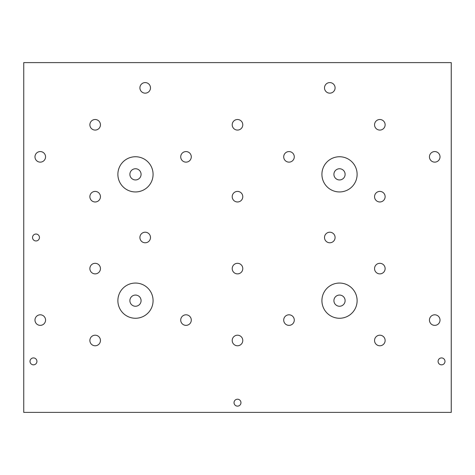 <?xml version="1.0" encoding="UTF-8"?>
<svg xmlns="http://www.w3.org/2000/svg" width="475" height="475" viewBox="0 0 475 475"><rect width="100%" height="100%" fill="white"/><g stroke="black" fill="none" stroke-linecap="round" stroke-linejoin="round"><path stroke-width="0.36" stroke-dasharray="2.38 1.78" d="M33.464 357.918A3.462 3.462 0 0 0 30.008 361.38A3.462 3.462 0 0 0 33.464 364.836A3.462 3.462 0 0 0 36.925 361.38A3.462 3.462 0 0 0 33.464 357.918M237.5 399.214A3.462 3.462 0 0 0 234.038 402.669A3.462 3.462 0 0 0 237.5 406.131A3.462 3.462 0 0 0 240.962 402.669A3.462 3.462 0 0 0 237.5 399.214M441.536 357.918A3.462 3.462 0 0 0 438.075 361.38A3.462 3.462 0 0 0 441.536 364.836A3.462 3.462 0 0 0 444.992 361.38A3.462 3.462 0 0 0 441.536 357.918M35.993 234.038A3.462 3.462 0 0 0 32.532 237.5A3.462 3.462 0 0 0 35.993 240.962A3.462 3.462 0 0 0 39.449 237.5A3.462 3.462 0 0 0 35.993 234.038M40.268 314.8A5.284 5.284 0 0 0 34.984 320.085A5.284 5.284 0 0 0 40.268 325.369A5.284 5.284 0 0 0 45.553 320.085A5.284 5.284 0 0 0 40.268 314.8M186.004 314.8A5.284 5.284 0 0 0 180.72 320.085A5.284 5.284 0 0 0 186.004 325.369A5.284 5.284 0 0 0 191.288 320.085A5.284 5.284 0 0 0 186.004 314.8M288.996 314.8A5.284 5.284 0 0 0 283.712 320.085A5.284 5.284 0 0 0 288.996 325.369A5.284 5.284 0 0 0 294.28 320.085A5.284 5.284 0 0 0 288.996 314.8M434.732 314.8A5.284 5.284 0 0 0 429.447 320.085A5.284 5.284 0 0 0 434.732 325.369A5.284 5.284 0 0 0 440.016 320.085A5.284 5.284 0 0 0 434.732 314.8M434.732 151.572A5.284 5.284 0 0 0 429.447 156.857A5.284 5.284 0 0 0 434.732 162.141A5.284 5.284 0 0 0 440.016 156.857A5.284 5.284 0 0 0 434.732 151.572M329.798 82.591A5.284 5.284 0 0 0 324.514 87.875A5.284 5.284 0 0 0 329.798 93.159A5.284 5.284 0 0 0 335.089 87.875A5.284 5.284 0 0 0 329.798 82.591M145.202 82.591A5.284 5.284 0 0 0 139.911 87.875A5.284 5.284 0 0 0 145.202 93.159A5.284 5.284 0 0 0 150.486 87.875A5.284 5.284 0 0 0 145.202 82.591M40.268 151.572A5.284 5.284 0 0 0 34.984 156.857A5.284 5.284 0 0 0 40.268 162.141A5.284 5.284 0 0 0 45.553 156.857A5.284 5.284 0 0 0 40.268 151.572M186.004 151.572A5.284 5.284 0 0 0 180.72 156.857A5.284 5.284 0 0 0 186.004 162.141A5.284 5.284 0 0 0 191.288 156.857A5.284 5.284 0 0 0 186.004 151.572M288.996 151.572A5.284 5.284 0 0 0 283.712 156.857A5.284 5.284 0 0 0 288.996 162.141A5.284 5.284 0 0 0 294.28 156.857A5.284 5.284 0 0 0 288.996 151.572M329.798 232.216A5.284 5.284 0 0 0 324.514 237.5A5.284 5.284 0 0 0 329.798 242.784A5.284 5.284 0 0 0 335.089 237.5A5.284 5.284 0 0 0 329.798 232.216M145.202 232.216A5.284 5.284 0 0 0 139.911 237.5A5.284 5.284 0 0 0 145.202 242.784A5.284 5.284 0 0 0 150.486 237.5A5.284 5.284 0 0 0 145.202 232.216M95.16 263.304A5.284 5.284 0 0 0 89.876 268.589A5.284 5.284 0 0 0 95.16 273.879A5.284 5.284 0 0 0 100.445 268.589A5.284 5.284 0 0 0 95.16 263.304M95.16 191.407A5.284 5.284 0 0 0 89.876 196.692A5.284 5.284 0 0 0 95.16 201.976A5.284 5.284 0 0 0 100.445 196.692A5.284 5.284 0 0 0 95.16 191.407M95.16 119.51A5.284 5.284 0 0 0 89.876 124.794A5.284 5.284 0 0 0 95.16 130.079A5.284 5.284 0 0 0 100.445 124.794A5.284 5.284 0 0 0 95.16 119.51M237.5 119.51A5.284 5.284 0 0 0 232.216 124.794A5.284 5.284 0 0 0 237.5 130.079A5.284 5.284 0 0 0 242.784 124.794A5.284 5.284 0 0 0 237.5 119.51M379.84 119.51A5.284 5.284 0 0 0 374.555 124.794A5.284 5.284 0 0 0 379.84 130.079A5.284 5.284 0 0 0 385.124 124.794A5.284 5.284 0 0 0 379.84 119.51M379.84 191.407A5.284 5.284 0 0 0 374.555 196.692A5.284 5.284 0 0 0 379.84 201.976A5.284 5.284 0 0 0 385.124 196.692A5.284 5.284 0 0 0 379.84 191.407M237.5 191.407A5.284 5.284 0 0 0 232.216 196.692A5.284 5.284 0 0 0 237.5 201.976A5.284 5.284 0 0 0 242.784 196.692A5.284 5.284 0 0 0 237.5 191.407M379.84 263.304A5.284 5.284 0 0 0 374.555 268.589A5.284 5.284 0 0 0 379.84 273.879A5.284 5.284 0 0 0 385.124 268.589A5.284 5.284 0 0 0 379.84 263.304M237.5 263.304A5.284 5.284 0 0 0 232.216 268.589A5.284 5.284 0 0 0 237.5 273.879A5.284 5.284 0 0 0 242.784 268.589A5.284 5.284 0 0 0 237.5 263.304M95.16 335.202A5.284 5.284 0 0 0 89.876 340.486A5.284 5.284 0 0 0 95.16 345.776A5.284 5.284 0 0 0 100.445 340.486A5.284 5.284 0 0 0 95.16 335.202M237.5 335.202A5.284 5.284 0 0 0 232.216 340.486A5.284 5.284 0 0 0 237.5 345.776A5.284 5.284 0 0 0 242.784 340.486A5.284 5.284 0 0 0 237.5 335.202M379.84 335.202A5.284 5.284 0 0 0 374.555 340.486A5.284 5.284 0 0 0 379.84 345.776A5.284 5.284 0 0 0 385.124 340.486A5.284 5.284 0 0 0 379.84 335.202M135.482 168.75A5.599 5.599 0 0 0 129.889 174.349A5.599 5.599 0 0 0 135.482 179.942A5.599 5.599 0 0 0 141.081 174.349A5.599 5.599 0 0 0 135.482 168.75M339.518 168.75A5.599 5.599 0 0 0 333.919 174.349A5.599 5.599 0 0 0 339.518 179.942A5.599 5.599 0 0 0 345.111 174.349A5.599 5.599 0 0 0 339.518 168.75M339.518 295.058A5.599 5.599 0 0 0 333.919 300.651A5.599 5.599 0 0 0 339.518 306.25A5.599 5.599 0 0 0 345.111 300.651A5.599 5.599 0 0 0 339.518 295.058M135.482 295.058A5.599 5.599 0 0 0 129.889 300.651A5.599 5.599 0 0 0 135.482 306.25A5.599 5.599 0 0 0 141.081 300.651A5.599 5.599 0 0 0 135.482 295.058M451.25 62.611L23.75 62.611L23.75 412.389L451.25 412.389L451.25 62.611"/><path stroke-width="0.71" d="M33.464 357.918A3.462 3.462 0 0 0 30.008 361.38A3.462 3.462 0 0 0 33.464 364.836A3.462 3.462 0 0 0 36.925 361.38A3.462 3.462 0 0 0 33.464 357.918M237.5 399.214A3.462 3.462 0 0 0 234.038 402.669A3.462 3.462 0 0 0 237.5 406.131A3.462 3.462 0 0 0 240.962 402.669A3.462 3.462 0 0 0 237.5 399.214M441.536 357.918A3.462 3.462 0 0 0 438.075 361.38A3.462 3.462 0 0 0 441.536 364.836A3.462 3.462 0 0 0 444.992 361.38A3.462 3.462 0 0 0 441.536 357.918M35.993 234.038A3.462 3.462 0 0 0 32.532 237.5A3.462 3.462 0 0 0 35.993 240.962A3.462 3.462 0 0 0 39.449 237.5A3.462 3.462 0 0 0 35.993 234.038M40.268 314.8A5.284 5.284 0 0 0 34.984 320.085A5.284 5.284 0 0 0 40.268 325.369A5.284 5.284 0 0 0 45.553 320.085A5.284 5.284 0 0 0 40.268 314.8M186.004 314.8A5.284 5.284 0 0 0 180.72 320.085A5.284 5.284 0 0 0 186.004 325.369A5.284 5.284 0 0 0 191.288 320.085A5.284 5.284 0 0 0 186.004 314.8M288.996 314.8A5.284 5.284 0 0 0 283.712 320.085A5.284 5.284 0 0 0 288.996 325.369A5.284 5.284 0 0 0 294.28 320.085A5.284 5.284 0 0 0 288.996 314.8M434.732 314.8A5.284 5.284 0 0 0 429.447 320.085A5.284 5.284 0 0 0 434.732 325.369A5.284 5.284 0 0 0 440.016 320.085A5.284 5.284 0 0 0 434.732 314.8M434.732 151.572A5.284 5.284 0 0 0 429.447 156.857A5.284 5.284 0 0 0 434.732 162.141A5.284 5.284 0 0 0 440.016 156.857A5.284 5.284 0 0 0 434.732 151.572M329.798 82.591A5.284 5.284 0 0 0 324.514 87.875A5.284 5.284 0 0 0 329.798 93.159A5.284 5.284 0 0 0 335.089 87.875A5.284 5.284 0 0 0 329.798 82.591M145.202 82.591A5.284 5.284 0 0 0 139.911 87.875A5.284 5.284 0 0 0 145.202 93.159A5.284 5.284 0 0 0 150.486 87.875A5.284 5.284 0 0 0 145.202 82.591M40.268 151.572A5.284 5.284 0 0 0 34.984 156.857A5.284 5.284 0 0 0 40.268 162.141A5.284 5.284 0 0 0 45.553 156.857A5.284 5.284 0 0 0 40.268 151.572M186.004 151.572A5.284 5.284 0 0 0 180.72 156.857A5.284 5.284 0 0 0 186.004 162.141A5.284 5.284 0 0 0 191.288 156.857A5.284 5.284 0 0 0 186.004 151.572M288.996 151.572A5.284 5.284 0 0 0 283.712 156.857A5.284 5.284 0 0 0 288.996 162.141A5.284 5.284 0 0 0 294.28 156.857A5.284 5.284 0 0 0 288.996 151.572M329.798 232.216A5.284 5.284 0 0 0 324.514 237.5A5.284 5.284 0 0 0 329.798 242.784A5.284 5.284 0 0 0 335.089 237.5A5.284 5.284 0 0 0 329.798 232.216M145.202 232.216A5.284 5.284 0 0 0 139.911 237.5A5.284 5.284 0 0 0 145.202 242.784A5.284 5.284 0 0 0 150.486 237.5A5.284 5.284 0 0 0 145.202 232.216M95.16 263.304A5.284 5.284 0 0 0 89.876 268.589A5.284 5.284 0 0 0 95.16 273.879A5.284 5.284 0 0 0 100.445 268.589A5.284 5.284 0 0 0 95.16 263.304M95.16 191.407A5.284 5.284 0 0 0 89.876 196.692A5.284 5.284 0 0 0 95.16 201.976A5.284 5.284 0 0 0 100.445 196.692A5.284 5.284 0 0 0 95.16 191.407M95.16 119.51A5.284 5.284 0 0 0 89.876 124.794A5.284 5.284 0 0 0 95.16 130.079A5.284 5.284 0 0 0 100.445 124.794A5.284 5.284 0 0 0 95.16 119.51M237.5 119.51A5.284 5.284 0 0 0 232.216 124.794A5.284 5.284 0 0 0 237.5 130.079A5.284 5.284 0 0 0 242.784 124.794A5.284 5.284 0 0 0 237.5 119.51M379.84 119.51A5.284 5.284 0 0 0 374.555 124.794A5.284 5.284 0 0 0 379.84 130.079A5.284 5.284 0 0 0 385.124 124.794A5.284 5.284 0 0 0 379.84 119.51M379.84 191.407A5.284 5.284 0 0 0 374.555 196.692A5.284 5.284 0 0 0 379.84 201.976A5.284 5.284 0 0 0 385.124 196.692A5.284 5.284 0 0 0 379.84 191.407M237.5 191.407A5.284 5.284 0 0 0 232.216 196.692A5.284 5.284 0 0 0 237.5 201.976A5.284 5.284 0 0 0 242.784 196.692A5.284 5.284 0 0 0 237.5 191.407M379.84 263.304A5.284 5.284 0 0 0 374.555 268.589A5.284 5.284 0 0 0 379.84 273.879A5.284 5.284 0 0 0 385.124 268.589A5.284 5.284 0 0 0 379.84 263.304M237.5 263.304A5.284 5.284 0 0 0 232.216 268.589A5.284 5.284 0 0 0 237.5 273.879A5.284 5.284 0 0 0 242.784 268.589A5.284 5.284 0 0 0 237.5 263.304M95.16 335.202A5.284 5.284 0 0 0 89.876 340.486A5.284 5.284 0 0 0 95.16 345.776A5.284 5.284 0 0 0 100.445 340.486A5.284 5.284 0 0 0 95.16 335.202M237.5 335.202A5.284 5.284 0 0 0 232.216 340.486A5.284 5.284 0 0 0 237.5 345.776A5.284 5.284 0 0 0 242.784 340.486A5.284 5.284 0 0 0 237.5 335.202M379.84 335.202A5.284 5.284 0 0 0 374.555 340.486A5.284 5.284 0 0 0 379.84 345.776A5.284 5.284 0 0 0 385.124 340.486A5.284 5.284 0 0 0 379.84 335.202M135.482 156.744A17.599 17.599 0 0 0 117.883 174.349A17.599 17.599 0 0 0 135.482 191.947A17.599 17.599 0 0 0 153.081 174.349A17.599 17.599 0 0 0 135.482 156.744M135.482 168.75A5.599 5.599 0 0 0 129.889 174.349A5.599 5.599 0 0 0 135.482 179.942A5.599 5.599 0 0 0 141.081 174.349A5.599 5.599 0 0 0 135.482 168.75M339.518 156.744A17.599 17.599 0 0 0 321.919 174.349A17.599 17.599 0 0 0 339.518 191.947A17.599 17.599 0 0 0 357.117 174.349A17.599 17.599 0 0 0 339.518 156.744M339.518 168.75A5.599 5.599 0 0 0 333.919 174.349A5.599 5.599 0 0 0 339.518 179.942A5.599 5.599 0 0 0 345.111 174.349A5.599 5.599 0 0 0 339.518 168.75M339.518 283.053A17.599 17.599 0 0 0 321.919 300.651A17.599 17.599 0 0 0 339.518 318.256A17.599 17.599 0 0 0 357.117 300.651A17.599 17.599 0 0 0 339.518 283.053M339.518 295.058A5.599 5.599 0 0 0 333.919 300.651A5.599 5.599 0 0 0 339.518 306.25A5.599 5.599 0 0 0 345.111 300.651A5.599 5.599 0 0 0 339.518 295.058M135.482 283.053A17.599 17.599 0 0 0 117.883 300.651A17.599 17.599 0 0 0 135.482 318.256A17.599 17.599 0 0 0 153.081 300.651A17.599 17.599 0 0 0 135.482 283.053M135.482 295.058A5.599 5.599 0 0 0 129.889 300.651A5.599 5.599 0 0 0 135.482 306.25A5.599 5.599 0 0 0 141.081 300.651A5.599 5.599 0 0 0 135.482 295.058M451.25 62.611L23.75 62.611L23.75 412.389L451.25 412.389L451.25 62.611"/></g></svg>
